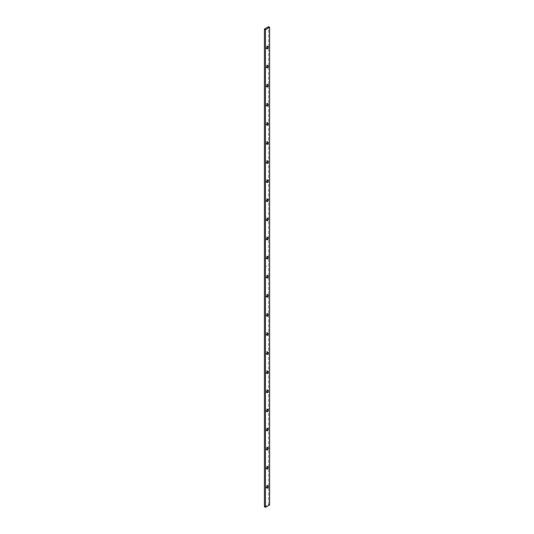 <?xml version="1.0" encoding="UTF-8"?>
<svg xmlns="http://www.w3.org/2000/svg" width="534" height="534" viewBox="0 0 534 534"><rect width="100%" height="100%" fill="white"/><g stroke="black" fill="none" stroke-linecap="round" stroke-linejoin="round"><path stroke-width="0.4" stroke-dasharray="2.67 2" d="M266.446 485.333L267.554 485.967L266.446 485.333L267.08 485.266A1.268 0.734 120 0 0 266.446 485.333A1.268 0.734 120 0 0 265.618 486.447A1.268 0.734 120 0 0 265.812 487.462L265.618 486.447L266.446 485.333M266.793 487.121L266.446 487.402A1.268 0.734 120 0 0 266.686 487.228M267.314 486.147A1.268 0.734 120 0 0 267.08 485.266L267.274 486.287M266.446 466.229L267.554 466.863L266.446 466.229L267.08 466.169A1.268 0.734 120 0 0 266.446 466.229A1.268 0.734 120 0 0 265.618 467.343A1.268 0.734 120 0 0 265.812 468.358L265.618 467.343L266.446 466.229M266.793 468.024L266.446 468.298A1.268 0.734 120 0 0 266.686 468.124M267.314 467.043A1.268 0.734 120 0 0 267.08 466.169L267.274 467.183M266.446 447.125L267.554 447.759L266.446 447.125L267.08 447.065A1.268 0.734 120 0 0 266.446 447.125A1.268 0.734 120 0 0 265.618 448.24A1.268 0.734 120 0 0 265.812 449.261L265.618 448.24L266.446 447.125M266.793 448.92L266.446 449.194A1.268 0.734 120 0 0 266.686 449.021M267.314 447.939A1.268 0.734 120 0 0 267.08 447.065L267.274 448.079M266.446 428.021L267.554 428.662L266.446 428.021L267.08 427.961A1.268 0.734 120 0 0 266.446 428.021A1.268 0.734 120 0 0 265.618 429.142A1.268 0.734 120 0 0 265.812 430.157L265.618 429.142L266.446 428.021M266.793 429.817L266.446 430.09A1.268 0.734 120 0 0 266.686 429.917M267.314 428.835A1.268 0.734 120 0 0 267.08 427.961L267.274 428.976M266.446 408.917L267.554 409.558L266.446 408.917L267.08 408.857A1.268 0.734 120 0 0 266.446 408.917A1.268 0.734 120 0 0 265.618 410.039A1.268 0.734 120 0 0 265.812 411.053L265.618 410.039L266.446 408.917M266.793 410.713L266.446 410.986A1.268 0.734 120 0 0 266.686 410.813M267.314 409.732A1.268 0.734 120 0 0 267.08 408.857L267.274 409.872M266.446 389.813L267.554 390.454L266.446 389.813L267.08 389.753A1.268 0.734 120 0 0 266.446 389.813A1.268 0.734 120 0 0 265.618 390.935A1.268 0.734 120 0 0 265.812 391.949L265.618 390.935L266.446 389.813M266.793 391.609L266.446 391.889A1.268 0.734 120 0 0 266.686 391.709M267.314 390.628A1.268 0.734 120 0 0 267.08 389.753L267.274 390.768M266.446 370.716L267.554 371.35L266.446 370.716L267.08 370.649A1.268 0.734 120 0 0 266.446 370.716A1.268 0.734 120 0 0 265.618 371.831A1.268 0.734 120 0 0 265.812 372.845L265.618 371.831L266.446 370.716M266.793 372.505L266.446 372.785A1.268 0.734 120 0 0 266.686 372.605M267.314 371.524A1.268 0.734 120 0 0 267.08 370.649L267.274 371.664M266.446 351.612L267.554 352.246L266.446 351.612L267.08 351.546A1.268 0.734 120 0 0 266.446 351.612A1.268 0.734 120 0 0 265.618 352.727A1.268 0.734 120 0 0 265.812 353.742L265.618 352.727L266.446 351.612M266.793 353.401L266.446 353.682A1.268 0.734 120 0 0 266.686 353.501M267.314 352.42A1.268 0.734 120 0 0 267.08 351.546L267.274 352.56M266.446 313.405L267.554 314.039L266.446 313.405L267.08 313.345A1.268 0.734 120 0 0 266.446 313.405A1.268 0.734 120 0 0 265.618 314.519A1.268 0.734 120 0 0 265.812 315.534L265.618 314.519L266.446 313.405M266.793 315.2L266.446 315.474A1.268 0.734 120 0 0 266.686 315.3M267.314 314.219A1.268 0.734 120 0 0 267.08 313.345L267.274 314.359M266.446 294.301L267.554 294.935L266.446 294.301L267.08 294.241A1.268 0.734 120 0 0 266.446 294.301A1.268 0.734 120 0 0 265.618 295.415A1.268 0.734 120 0 0 265.812 296.437L265.618 295.415L266.446 294.301M266.793 296.096L266.446 296.37A1.268 0.734 120 0 0 266.686 296.196M267.314 295.115A1.268 0.734 120 0 0 267.08 294.241L267.274 295.255M266.446 275.197L267.554 275.838L266.446 275.197L267.08 275.137A1.268 0.734 120 0 0 266.446 275.197A1.268 0.734 120 0 0 265.618 276.318A1.268 0.734 120 0 0 265.812 277.333L265.618 276.318L266.446 275.197M266.793 276.992L266.446 277.266A1.268 0.734 120 0 0 266.686 277.093M267.314 276.011A1.268 0.734 120 0 0 267.08 275.137L267.274 276.151M266.446 256.093L267.554 256.734L266.446 256.093L267.08 256.033A1.268 0.734 120 0 0 266.446 256.093A1.268 0.734 120 0 0 265.618 257.214A1.268 0.734 120 0 0 265.812 258.229L265.618 257.214L266.446 256.093M266.793 257.889L266.446 258.162A1.268 0.734 120 0 0 266.686 257.989M267.314 256.907A1.268 0.734 120 0 0 267.08 256.033L267.274 257.048M266.446 236.989L267.554 237.63L266.446 236.989L267.08 236.929A1.268 0.734 120 0 0 266.446 236.989A1.268 0.734 120 0 0 265.618 238.111A1.268 0.734 120 0 0 265.812 239.125L265.618 238.111L266.446 236.989M266.793 238.785L266.446 239.065A1.268 0.734 120 0 0 266.686 238.885M267.314 237.804A1.268 0.734 120 0 0 267.08 236.929L267.274 237.944M266.446 217.892L267.554 218.526L266.446 217.892L267.08 217.825A1.268 0.734 120 0 0 266.446 217.892A1.268 0.734 120 0 0 265.618 219.007A1.268 0.734 120 0 0 265.812 220.021L265.618 219.007L266.446 217.892M266.793 219.681L266.446 219.961A1.268 0.734 120 0 0 266.686 219.781M267.314 218.7A1.268 0.734 120 0 0 267.08 217.825L267.274 218.84M266.446 198.788L267.554 199.422L266.446 198.788L267.08 198.721A1.268 0.734 120 0 0 266.446 198.788A1.268 0.734 120 0 0 265.618 199.903A1.268 0.734 120 0 0 265.812 200.917L265.618 199.903L266.446 198.788M266.793 200.577L266.446 200.857A1.268 0.734 120 0 0 266.686 200.677M267.314 199.596A1.268 0.734 120 0 0 267.08 198.721L267.274 199.736M266.446 179.684L267.554 180.318L266.446 179.684L267.08 179.618A1.268 0.734 120 0 0 266.446 179.684A1.268 0.734 120 0 0 265.618 180.799A1.268 0.734 120 0 0 265.812 181.814L265.618 180.799L266.446 179.684M266.793 181.473L266.446 181.754A1.268 0.734 120 0 0 266.686 181.58M267.314 180.499A1.268 0.734 120 0 0 267.08 179.618L267.274 180.639M266.446 160.58L267.554 161.215L266.446 160.58L267.08 160.52A1.268 0.734 120 0 0 266.446 160.58A1.268 0.734 120 0 0 265.618 161.695A1.268 0.734 120 0 0 265.812 162.71L265.618 161.695L266.446 160.58M266.793 162.376L266.446 162.65A1.268 0.734 120 0 0 266.686 162.476M267.314 161.395A1.268 0.734 120 0 0 267.08 160.52L267.274 161.535M266.446 141.477L267.554 142.111L266.446 141.477L267.08 141.417A1.268 0.734 120 0 0 266.446 141.477A1.268 0.734 120 0 0 265.618 142.591A1.268 0.734 120 0 0 265.812 143.613L265.618 142.591L266.446 141.477M266.793 143.272L266.446 143.546A1.268 0.734 120 0 0 266.686 143.372M267.314 142.291A1.268 0.734 120 0 0 267.08 141.417L267.274 142.431M266.446 122.373L267.554 123.014L266.446 122.373L267.08 122.313A1.268 0.734 120 0 0 266.446 122.373A1.268 0.734 120 0 0 265.618 123.494A1.268 0.734 120 0 0 265.812 124.509L265.618 123.494L266.446 122.373M266.793 124.168L266.446 124.442A1.268 0.734 120 0 0 266.686 124.268M267.314 123.187A1.268 0.734 120 0 0 267.08 122.313L267.274 123.327M266.446 103.269L267.554 103.91L266.446 103.269L267.08 103.209A1.268 0.734 120 0 0 266.446 103.269A1.268 0.734 120 0 0 265.618 104.39A1.268 0.734 120 0 0 265.812 105.405L265.618 104.39L266.446 103.269M266.793 105.064L266.446 105.338A1.268 0.734 120 0 0 266.686 105.165M267.314 104.083A1.268 0.734 120 0 0 267.08 103.209L267.274 104.223M266.446 84.165L267.554 84.806L266.446 84.165L267.08 84.105A1.268 0.734 120 0 0 266.446 84.165A1.268 0.734 120 0 0 265.618 85.286A1.268 0.734 120 0 0 265.812 86.301L265.618 85.286L266.446 84.165M266.793 85.961L266.446 86.241A1.268 0.734 120 0 0 266.686 86.061M267.314 84.979A1.268 0.734 120 0 0 267.08 84.105L267.274 85.12M266.446 65.068L267.554 65.702L266.446 65.068L267.08 65.001A1.268 0.734 120 0 0 266.446 65.068A1.268 0.734 120 0 0 265.618 66.183A1.268 0.734 120 0 0 265.812 67.197L265.618 66.183L266.446 65.068M266.793 66.857L266.446 67.137A1.268 0.734 120 0 0 266.686 66.957M267.314 65.876A1.268 0.734 120 0 0 267.08 65.001L267.274 66.016M266.446 332.508L267.554 333.143L266.446 332.508L267.08 332.442A1.268 0.734 120 0 0 266.446 332.508A1.268 0.734 120 0 0 265.618 333.623A1.268 0.734 120 0 0 265.812 334.638L265.618 333.623L266.446 332.508M266.793 334.297L266.446 334.578A1.268 0.734 120 0 0 266.686 334.404M267.314 333.323A1.268 0.734 120 0 0 267.08 332.442L267.274 333.463M266.446 45.964L267.554 46.598L266.446 45.964L267.08 45.897A1.268 0.734 120 0 0 266.446 45.964A1.268 0.734 120 0 0 265.618 47.079A1.268 0.734 120 0 0 265.812 48.093L265.618 47.079L266.446 45.964M266.793 47.753L266.446 48.033A1.268 0.734 120 0 0 266.686 47.853M267.314 46.772A1.268 0.734 120 0 0 267.08 45.897L267.274 46.912M264.383 506.666L268.515 504.276L268.515 26.7L268.515 504.276L264.383 506.666M266.539 266.086L266.326 266.433L266.539 266.086M266.446 487.402L265.812 487.462A1.268 0.734 120 0 0 266.446 487.402M266.446 468.298L265.812 468.358A1.268 0.734 120 0 0 266.446 468.298M266.446 449.194L265.812 449.261A1.268 0.734 120 0 0 266.446 449.194M266.446 430.09L265.812 430.157A1.268 0.734 120 0 0 266.446 430.09M266.446 410.986L265.812 411.053A1.268 0.734 120 0 0 266.446 410.986M266.446 391.889L265.812 391.949A1.268 0.734 120 0 0 266.446 391.889M266.446 372.785L265.812 372.845A1.268 0.734 120 0 0 266.446 372.785M266.446 353.682L265.812 353.742A1.268 0.734 120 0 0 266.446 353.682M266.446 315.474L265.812 315.534A1.268 0.734 120 0 0 266.446 315.474M266.446 296.37L265.812 296.437A1.268 0.734 120 0 0 266.446 296.37M266.446 277.266L265.812 277.333A1.268 0.734 120 0 0 266.446 277.266M266.446 258.162L265.812 258.229A1.268 0.734 120 0 0 266.446 258.162M266.446 239.065L265.812 239.125A1.268 0.734 120 0 0 266.446 239.065M266.446 219.961L265.812 220.021A1.268 0.734 120 0 0 266.446 219.961M266.446 200.857L265.812 200.917A1.268 0.734 120 0 0 266.446 200.857M266.446 181.754L265.812 181.814A1.268 0.734 120 0 0 266.446 181.754M266.446 162.65L265.812 162.71A1.268 0.734 120 0 0 266.446 162.65M266.446 143.546L265.812 143.613A1.268 0.734 120 0 0 266.446 143.546M266.446 124.442L265.812 124.509A1.268 0.734 120 0 0 266.446 124.442M266.446 105.338L265.812 105.405A1.268 0.734 120 0 0 266.446 105.338M266.446 86.241L265.812 86.301A1.268 0.734 120 0 0 266.446 86.241M266.446 67.137L265.812 67.197A1.268 0.734 120 0 0 266.446 67.137M266.446 334.578L265.812 334.638A1.268 0.734 120 0 0 266.446 334.578M266.446 48.033L265.812 48.093A1.268 0.734 120 0 0 266.446 48.033M269.617 504.91L268.515 504.276L269.617 504.91M266.326 266.433L266.62 265.919L266.312 266.413M268.188 485.907L267.08 485.266M268.188 466.803L267.08 466.169M268.188 447.699L267.08 447.065M268.188 428.595L267.08 427.961M268.188 409.491L267.08 408.857M268.188 390.387L267.08 389.753M268.188 371.29L267.08 370.649M268.188 352.186L267.08 351.546M268.188 313.979L267.08 313.345M268.188 294.875L267.08 294.241M268.188 275.771L267.08 275.137M268.188 256.667L267.08 256.033M268.188 237.563L267.08 236.929M268.188 218.466L267.08 217.825M268.188 199.362L267.08 198.721M268.188 180.258L267.08 179.618M268.188 161.155L267.08 160.52M268.188 142.051L267.08 141.417M268.188 122.947L267.08 122.313M268.188 103.843L267.08 103.209M268.188 84.739L267.08 84.105M268.188 65.642L267.08 65.001M268.188 333.082L267.08 332.442M268.188 46.538L267.08 45.897M266.92 48.734L265.812 48.093M266.92 335.279L265.812 334.638M266.92 67.831L265.812 67.197M266.92 86.935L265.812 86.301M266.92 106.039L265.812 105.405M266.92 125.143L265.812 124.509M266.92 144.247L265.812 143.613M266.92 163.351L265.812 162.71M266.92 182.454L265.812 181.814M266.92 201.558L265.812 200.917M266.92 220.655L265.812 220.021M266.92 239.759L265.812 239.125M266.92 258.863L265.812 258.229M266.92 277.967L265.812 277.333M266.92 297.071L265.812 296.437M266.92 316.175L265.812 315.534M266.92 354.382L265.812 353.742M266.92 373.48L265.812 372.845M266.92 392.583L265.812 391.949M266.92 411.687L265.812 411.053M266.92 430.791L265.812 430.157M266.92 449.895L265.812 449.261M266.92 468.999L265.812 468.358M266.92 488.103L265.812 487.462"/><path stroke-width="0.8" d="M267.554 485.967A1.268 0.734 -60 0 1 268.188 485.907A1.268 0.734 -60 0 1 268.382 486.921A1.268 0.734 -60 0 1 267.554 488.036L266.673 487.308L267.207 486.247L268.048 485.853L268.448 486.487L267.894 487.762L267.053 488.149L266.653 487.522L267.554 488.036A1.268 0.734 -60 0 1 266.92 488.103A1.268 0.734 -60 0 1 266.726 487.088A1.268 0.734 -60 0 1 267.554 485.967L267.554 485.967M266.686 487.228A1.268 0.734 120 0 0 267.314 486.147M267.554 466.863A1.268 0.734 -60 0 1 268.188 466.803A1.268 0.734 -60 0 1 268.382 467.817A1.268 0.734 -60 0 1 267.554 468.932L266.673 468.205L267.207 467.143L268.048 466.749L268.448 467.384L267.894 468.658L267.053 469.046L266.653 468.418L267.554 468.932A1.268 0.734 -60 0 1 266.92 468.999A1.268 0.734 -60 0 1 266.726 467.984A1.268 0.734 -60 0 1 267.554 466.863L267.554 466.863M266.686 468.124A1.268 0.734 120 0 0 267.314 467.043M267.554 447.759A1.268 0.734 -60 0 1 268.188 447.699A1.268 0.734 -60 0 1 268.382 448.714A1.268 0.734 -60 0 1 267.554 449.835L266.673 449.101L267.207 448.039L268.048 447.652L268.448 448.28L267.894 449.555L267.053 449.942L266.653 449.314L267.554 449.835A1.268 0.734 -60 0 1 266.92 449.895A1.268 0.734 -60 0 1 266.726 448.88A1.268 0.734 -60 0 1 267.554 447.759L267.554 447.759M266.686 449.021A1.268 0.734 120 0 0 267.314 447.939M267.554 428.662A1.268 0.734 -60 0 1 268.188 428.595A1.268 0.734 -60 0 1 268.382 429.61A1.268 0.734 -60 0 1 267.554 430.731L266.673 429.997L267.207 428.935L268.048 428.548L268.448 429.176L267.894 430.451L267.053 430.845L266.653 430.21L267.554 430.731A1.268 0.734 -60 0 1 266.92 430.791A1.268 0.734 -60 0 1 266.726 429.777A1.268 0.734 -60 0 1 267.554 428.662L267.554 428.662M266.686 429.917A1.268 0.734 120 0 0 267.314 428.835M267.554 409.558A1.268 0.734 -60 0 1 268.188 409.491A1.268 0.734 -60 0 1 268.382 410.506A1.268 0.734 -60 0 1 267.554 411.627L266.673 410.9L267.207 409.832L268.048 409.444L268.448 410.072L268.048 411.167L267.207 411.747L266.653 411.107L267.554 411.627A1.268 0.734 -60 0 1 266.92 411.687A1.268 0.734 -60 0 1 266.726 410.673A1.268 0.734 -60 0 1 267.554 409.558L267.554 409.558M266.686 410.813A1.268 0.734 120 0 0 267.314 409.732M267.554 390.454A1.268 0.734 -60 0 1 268.188 390.387A1.268 0.734 -60 0 1 268.382 391.409A1.268 0.734 -60 0 1 267.554 392.523L266.673 391.796L267.207 390.728L268.048 390.341L268.448 390.968L268.048 392.063L267.207 392.644L266.653 392.003L267.554 392.523A1.268 0.734 -60 0 1 266.92 392.583A1.268 0.734 -60 0 1 266.726 391.569A1.268 0.734 -60 0 1 267.554 390.454L267.554 390.454M266.686 391.709A1.268 0.734 120 0 0 267.314 390.628M267.554 371.35A1.268 0.734 -60 0 1 268.188 371.29A1.268 0.734 -60 0 1 268.382 372.305A1.268 0.734 -60 0 1 267.554 373.42L266.673 372.692L267.207 371.624L268.048 371.237L268.448 371.871L267.894 373.146L267.053 373.533L266.653 372.906L267.554 373.42A1.268 0.734 -60 0 1 266.92 373.48A1.268 0.734 -60 0 1 266.726 372.465A1.268 0.734 -60 0 1 267.554 371.35L267.554 371.35M266.686 372.605A1.268 0.734 120 0 0 267.314 371.524M267.554 352.246A1.268 0.734 -60 0 1 268.188 352.186A1.268 0.734 -60 0 1 268.382 353.201A1.268 0.734 -60 0 1 267.554 354.316L266.673 353.588L267.207 352.527L268.048 352.133L268.448 352.767L267.894 354.042L267.053 354.429L266.653 353.802L267.554 354.316A1.268 0.734 -60 0 1 266.92 354.382A1.268 0.734 -60 0 1 266.726 353.361A1.268 0.734 -60 0 1 267.554 352.246L267.554 352.246M266.686 353.501A1.268 0.734 120 0 0 267.314 352.42M267.554 314.039A1.268 0.734 -60 0 1 268.188 313.979A1.268 0.734 -60 0 1 268.382 314.993A1.268 0.734 -60 0 1 267.554 316.108L266.673 315.38L267.207 314.319L268.048 313.925L268.448 314.559L267.894 315.834L267.053 316.221L266.653 315.594L267.554 316.108A1.268 0.734 -60 0 1 266.92 316.175A1.268 0.734 -60 0 1 266.726 315.16A1.268 0.734 -60 0 1 267.554 314.039L267.554 314.039M266.686 315.3A1.268 0.734 120 0 0 267.314 314.219M267.554 294.935A1.268 0.734 -60 0 1 268.188 294.875A1.268 0.734 -60 0 1 268.382 295.889A1.268 0.734 -60 0 1 267.554 297.011L266.673 296.277L267.207 295.215L268.048 294.828L268.448 295.456L267.894 296.73L267.053 297.118L266.653 296.49L267.554 297.011A1.268 0.734 -60 0 1 266.92 297.071A1.268 0.734 -60 0 1 266.726 296.056A1.268 0.734 -60 0 1 267.554 294.935L267.554 294.935M266.686 296.196A1.268 0.734 120 0 0 267.314 295.115M267.554 275.838A1.268 0.734 -60 0 1 268.188 275.771A1.268 0.734 -60 0 1 268.382 276.786A1.268 0.734 -60 0 1 267.554 277.907L266.673 277.173L267.207 276.111L268.048 275.724L268.448 276.352L267.894 277.627L267.053 278.02L266.653 277.386L267.554 277.907A1.268 0.734 -60 0 1 266.92 277.967A1.268 0.734 -60 0 1 266.726 276.952A1.268 0.734 -60 0 1 267.554 275.838L267.554 275.838M266.686 277.093A1.268 0.734 120 0 0 267.314 276.011M267.554 256.734A1.268 0.734 -60 0 1 268.188 256.667A1.268 0.734 -60 0 1 268.382 257.682A1.268 0.734 -60 0 1 267.554 258.803L266.673 258.076L267.207 257.008L268.048 256.62L268.448 257.248L268.048 258.343L267.207 258.923L266.653 258.282L267.554 258.803A1.268 0.734 -60 0 1 266.92 258.863A1.268 0.734 -60 0 1 266.726 257.849A1.268 0.734 -60 0 1 267.554 256.734L267.554 256.734M266.686 257.989A1.268 0.734 120 0 0 267.314 256.907M267.554 237.63A1.268 0.734 -60 0 1 268.188 237.563A1.268 0.734 -60 0 1 268.382 238.585A1.268 0.734 -60 0 1 267.554 239.699L266.673 238.972L267.207 237.904L268.048 237.517L268.448 238.144L268.048 239.239L267.207 239.819L266.653 239.179L267.554 239.699A1.268 0.734 -60 0 1 266.92 239.759A1.268 0.734 -60 0 1 266.726 238.745A1.268 0.734 -60 0 1 267.554 237.63L267.554 237.63M266.686 238.885A1.268 0.734 120 0 0 267.314 237.804M267.554 218.526A1.268 0.734 -60 0 1 268.188 218.466A1.268 0.734 -60 0 1 268.382 219.481A1.268 0.734 -60 0 1 267.554 220.595L266.673 219.868L267.207 218.8L268.048 218.413L268.448 219.047L267.894 220.322L267.053 220.709L266.653 220.081L267.554 220.595A1.268 0.734 -60 0 1 266.92 220.655A1.268 0.734 -60 0 1 266.726 219.641A1.268 0.734 -60 0 1 267.554 218.526L267.554 218.526M266.686 219.781A1.268 0.734 120 0 0 267.314 218.7M267.554 199.422A1.268 0.734 -60 0 1 268.188 199.362A1.268 0.734 -60 0 1 268.382 200.377A1.268 0.734 -60 0 1 267.554 201.492L266.673 200.764L267.207 199.703L268.048 199.309L268.448 199.943L267.894 201.218L267.053 201.605L266.653 200.978L267.554 201.492A1.268 0.734 -60 0 1 266.92 201.558A1.268 0.734 -60 0 1 266.726 200.537A1.268 0.734 -60 0 1 267.554 199.422L267.554 199.422M266.686 200.677A1.268 0.734 120 0 0 267.314 199.596M267.554 180.318A1.268 0.734 -60 0 1 268.188 180.258A1.268 0.734 -60 0 1 268.382 181.273A1.268 0.734 -60 0 1 267.554 182.388L266.673 181.66L267.207 180.599L268.048 180.205L268.448 180.839L267.894 182.114L267.053 182.501L266.653 181.874L267.554 182.388A1.268 0.734 -60 0 1 266.92 182.454A1.268 0.734 -60 0 1 266.726 181.44A1.268 0.734 -60 0 1 267.554 180.318L267.554 180.318M266.686 181.58A1.268 0.734 120 0 0 267.314 180.499M267.554 161.215A1.268 0.734 -60 0 1 268.188 161.155A1.268 0.734 -60 0 1 268.382 162.169A1.268 0.734 -60 0 1 267.554 163.284L266.673 162.556L267.207 161.495L268.048 161.101L268.448 161.735L267.894 163.01L267.053 163.397L266.653 162.77L267.554 163.284A1.268 0.734 -60 0 1 266.92 163.351A1.268 0.734 -60 0 1 266.726 162.336A1.268 0.734 -60 0 1 267.554 161.215L267.554 161.215M266.686 162.476A1.268 0.734 120 0 0 267.314 161.395M267.554 142.111A1.268 0.734 -60 0 1 268.188 142.051A1.268 0.734 -60 0 1 268.382 143.065A1.268 0.734 -60 0 1 267.554 144.187L266.673 143.452L267.207 142.391L268.048 142.004L268.448 142.631L267.894 143.906L267.053 144.293L266.653 143.666L267.554 144.187A1.268 0.734 -60 0 1 266.92 144.247A1.268 0.734 -60 0 1 266.726 143.232A1.268 0.734 -60 0 1 267.554 142.111L267.554 142.111M266.686 143.372A1.268 0.734 120 0 0 267.314 142.291M267.554 123.014A1.268 0.734 -60 0 1 268.188 122.947A1.268 0.734 -60 0 1 268.382 123.961A1.268 0.734 -60 0 1 267.554 125.083L266.673 124.349L267.207 123.287L268.048 122.9L268.448 123.528L267.894 124.802L267.053 125.196L266.653 124.562L267.554 125.083A1.268 0.734 -60 0 1 266.92 125.143A1.268 0.734 -60 0 1 266.726 124.128A1.268 0.734 -60 0 1 267.554 123.014L267.554 123.014M266.686 124.268A1.268 0.734 120 0 0 267.314 123.187M267.554 103.91A1.268 0.734 -60 0 1 268.188 103.843A1.268 0.734 -60 0 1 268.382 104.858A1.268 0.734 -60 0 1 267.554 105.979L266.673 105.251L267.207 104.183L268.048 103.796L268.448 104.424L268.048 105.518L267.207 106.099L266.653 105.458L267.554 105.979A1.268 0.734 -60 0 1 266.92 106.039A1.268 0.734 -60 0 1 266.726 105.024A1.268 0.734 -60 0 1 267.554 103.91L267.554 103.91M266.686 105.165A1.268 0.734 120 0 0 267.314 104.083M267.554 84.806A1.268 0.734 -60 0 1 268.188 84.739A1.268 0.734 -60 0 1 268.382 85.76A1.268 0.734 -60 0 1 267.554 86.875L266.673 86.148L267.207 85.08L268.048 84.692L268.448 85.32L268.048 86.415L267.207 86.995L266.653 86.354L267.554 86.875A1.268 0.734 -60 0 1 266.92 86.935A1.268 0.734 -60 0 1 266.726 85.921A1.268 0.734 -60 0 1 267.554 84.806L267.554 84.806M266.686 86.061A1.268 0.734 120 0 0 267.314 84.979M267.554 65.702A1.268 0.734 -60 0 1 268.188 65.642A1.268 0.734 -60 0 1 268.382 66.657A1.268 0.734 -60 0 1 267.554 67.771L266.673 67.044L267.207 65.976L268.048 65.589L268.448 66.223L267.894 67.498L267.053 67.885L266.653 67.257L267.554 67.771A1.268 0.734 -60 0 1 266.92 67.831A1.268 0.734 -60 0 1 266.726 66.817A1.268 0.734 -60 0 1 267.554 65.702L267.554 65.702M266.686 66.957A1.268 0.734 120 0 0 267.314 65.876M267.554 333.143A1.268 0.734 -60 0 1 268.188 333.082A1.268 0.734 -60 0 1 268.382 334.097A1.268 0.734 -60 0 1 267.554 335.212L266.673 334.484L267.207 333.423L268.048 333.029L268.448 333.663L267.894 334.938L267.053 335.325L266.653 334.698L267.554 335.212A1.268 0.734 -60 0 1 266.92 335.279A1.268 0.734 -60 0 1 266.726 334.264A1.268 0.734 -60 0 1 267.554 333.143L267.554 333.143M266.686 334.404A1.268 0.734 120 0 0 267.314 333.323M267.554 46.598A1.268 0.734 -60 0 1 268.188 46.538A1.268 0.734 -60 0 1 268.382 47.553A1.268 0.734 -60 0 1 267.554 48.667L266.673 47.94L267.207 46.879L268.048 46.485L268.448 47.119L267.894 48.394L267.053 48.781L266.653 48.153L267.554 48.667A1.268 0.734 -60 0 1 266.92 48.734A1.268 0.734 -60 0 1 266.726 47.713A1.268 0.734 -60 0 1 267.554 46.598L267.554 46.598M266.686 47.853A1.268 0.734 120 0 0 267.314 46.772M264.383 29.09L264.383 506.666L264.383 29.09L268.515 26.7L264.383 29.09L265.485 29.724L265.485 507.3L269.617 504.91L269.617 27.334L265.485 29.724L264.383 29.09M267.327 486.06L266.626 487.282M267.327 466.956L266.626 468.178M267.327 447.852L266.626 449.074M267.327 428.749L266.626 429.97M267.327 409.651L266.626 410.866M267.327 390.548L266.626 391.762M267.327 371.444L266.626 372.665M267.327 352.34L266.626 353.561M267.327 314.132L266.626 315.354M267.327 295.028L266.626 296.25M267.327 275.924L266.626 277.146M267.327 256.827L266.626 258.042M267.327 237.723L266.626 238.938M267.327 218.62L266.626 219.841M267.327 199.516L266.626 200.737M267.327 180.412L266.626 181.633M267.327 161.308L266.626 162.53M267.327 142.204L266.626 143.426M267.327 123.1L266.626 124.322M267.327 104.003L266.626 105.218M267.327 84.899L266.626 86.114M267.327 65.795L266.626 67.017M267.327 333.236L266.626 334.458M267.327 46.692L266.626 47.913M268.515 26.7L269.617 27.334L265.485 29.724L265.485 507.3L264.383 506.666L265.485 507.3L269.617 504.91L269.617 27.334L268.515 26.7"/></g></svg>
